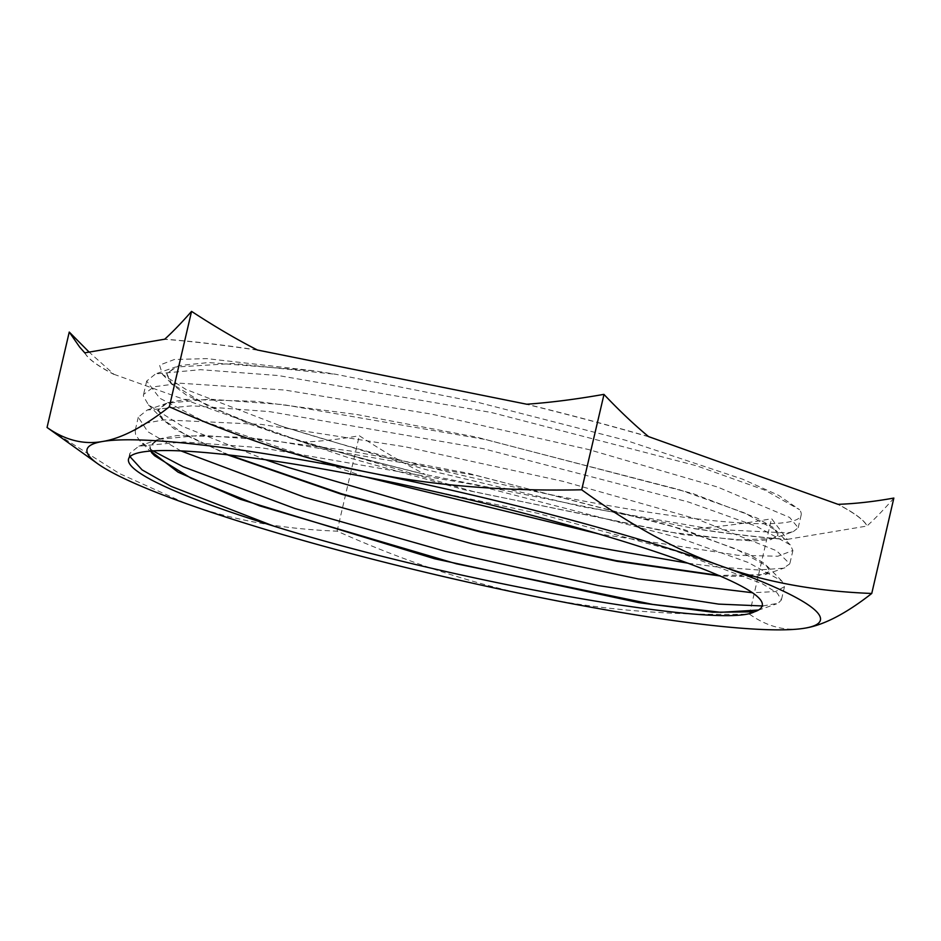<?xml version="1.0" encoding="UTF-8"?>
<svg xmlns="http://www.w3.org/2000/svg" width="941" height="941" viewBox="0 0 941 941"><rect width="100%" height="100%" fill="white"/><g stroke="black" fill="none" stroke-linecap="round" stroke-linejoin="round"><path stroke-width="0.71" stroke-dasharray="4.71 3.53" d="M648.561 436.6A402.372 45.921 -166.9 0 0 526.76 404.23M648.525 436.73A402.372 45.921 -166.9 0 0 526.737 404.359M257.411 350.017A402.372 45.921 -166.9 0 0 164.71 339.207M84.878 352.828A402.372 45.921 -166.9 0 0 86.843 355.745A402.372 45.921 -166.9 0 0 113.908 374.283L89.136 352.11M303.367 442.011A402.372 45.921 -166.9 0 0 425.156 474.382C404.218 463.654 382.305 450.798 359.427 435.801A434.66 49.602 13.1 0 1 359.203 435.742C339.172 439.341 320.552 441.423 303.367 442.011L303.331 442.129A402.372 45.921 -166.9 0 0 425.132 474.499L694.505 528.595A402.372 45.921 -166.9 0 0 787.217 539.393L771.679 518.773A434.66 49.602 13.1 0 1 771.514 518.75C744.002 523.608 718.336 526.889 694.505 528.595M50.673 430.072L119.589 473.629L186.4 503.67C231.157 519.855 281.394 529.018 337.101 531.147C407.041 562.412 473.876 584.361 537.605 597.006C601.252 610.003 671.862 615.708 749.448 614.144L771.514 518.75M337.101 531.147L359.297 435.754M893.856 498.06A434.66 49.602 13.1 0 1 893.903 498.107C884.117 509.293 875.189 518.55 867.108 525.89A402.372 45.921 -166.9 0 0 838.019 504.329M787.217 539.393L867.073 526.019A402.372 45.921 -166.9 0 0 837.984 504.447M694.482 528.713A402.372 45.921 -166.9 0 0 787.182 539.522M257.387 350.146A402.372 45.921 -166.9 0 0 164.675 339.336M113.908 374.283L303.331 442.129M84.784 352.851A402.372 45.921 -166.9 0 0 113.873 374.412M749.448 614.144C767.503 626.859 785.994 631.54 804.931 628.165M229.086 454.985L186.824 435.707L163.052 419.615L158.382 409.641L166.192 403.054L185.471 399.396L255.399 401.278L357.545 414.64L476.464 437.118L692.788 493.531L757.364 518.197L773.62 527.736L778.172 534.829L773.678 538.428L793.334 531.618L787.711 532.924L712.502 529.254L581.703 506.611L425.932 469.63L281.665 426.285L185.906 389.421L162.452 374.353L159.558 365.132L174.356 359.509L206.761 358.615L314.635 370.883A316.011 36.064 13.1 0 1 335.89 374.318L477.487 402.254L625.647 440.259L742.531 479.134L778.572 495.319L799.532 509.681L765.08 490.226L696.728 465.842L491.543 412.523L278.23 375.53L200.562 369.672L155.583 373.906L175.249 367.084L233.274 363.485L335.878 374.318M150.96 451.033L149.984 445.775L157.782 439.176L177.049 435.53L246.977 437.412L349.135 450.774L468.053 473.252L684.378 529.665L748.965 554.331L765.198 563.871L769.762 570.964L765.304 574.563L718.936 575.445M773.678 538.428L737.45 540.04L669.357 532.1L473.088 491.496L276.525 433.613L208.079 406.03L171.497 383.516L166.78 373.506L178.602 365.661L208.502 362.567L314.635 370.883M793.334 531.618L798.18 527.725L789.628 517.444L717.665 487.062L588.454 449.504L431.943 414.193L284.453 390.009L180.237 383.234L154.018 386.786L143.561 394.432L143.408 396.114L148.419 404.818L182.413 426.297L265.503 459.737M688.271 563.247L715.948 566.811L758.293 569.987L783.394 568.223L789.781 563.859L776.572 550.744L696.952 519.103L562.906 481.322L405.547 446.857L261.398 424.403L163.91 419.851L143.432 423.638L135.163 430.566L135.633 434.907L139.986 440.929L153.018 450.892M762.822 605.969L778.089 603.263L781.383 599.993L777.278 593.042L762.563 583.855L675.497 551.061L537.052 513.174L379.352 479.687M150.642 451.057L149.866 446.234L158.511 439.341L201.28 435.283L274.878 440.753L476.793 475.605L670.815 525.819L735.415 548.768L767.209 566.2L769.656 571.41L756.152 576.704L720.241 576.01M227.381 454.785L174.414 428.978L161.523 418.522L158.276 410.1L166.875 403.219L209.608 399.149L283.229 404.618L485.18 439.459L679.249 489.696L743.861 512.645L775.655 530.089L778.066 535.288L770.844 539.64L752.059 541.016L683.225 534.641L464.219 489.755L347.594 457.408L250.024 424.309L186.459 395.114L170.78 383.328L166.698 373.965L175.249 367.084M129.987 456.667L129.846 453.339L138.856 446.163L183.848 441.952L261.457 447.787L474.64 484.78L679.743 538.052L748.095 562.436L781.842 580.997L784.476 586.631L775.678 591.536L752.588 592.748M180.954 450.915L147.796 431.707L138.256 417.204L147.208 410.041L192.176 405.806L269.808 411.652L483.039 448.634L688.177 501.929L756.552 526.313L790.287 544.886L792.887 550.497L777.842 556.237L737.862 555.296L598.111 533.77M364.308 476.699L203.738 421.321L159.723 398.196L146.678 381.07L155.583 373.906M278.995 425.356A333.902 38.099 -166.9 0 0 616.555 506.976A333.902 38.099 -166.9 0 0 801.144 515.103A333.902 38.099 -166.9 0 0 799.532 509.681M86.843 355.745L79.656 347.064M162.452 374.365L171.497 383.516M758.105 610.274L776.619 603.851M151.583 452.656L139.986 440.929M765.304 574.563L784.97 567.741M163.052 419.615L148.419 404.818M138.856 446.163L158.511 439.341M781.842 580.997L767.209 566.2M147.208 410.041L166.875 403.219M790.287 544.886L775.655 530.089M146.69 381.07L143.573 394.444M138.28 417.204L135.175 430.566M129.87 453.339L128.517 459.149M801.144 515.103L798.203 527.725M792.91 550.497L789.793 563.859M784.5 586.631L781.383 599.993"/><path stroke-width="1.41" d="M603.993 394.455C619.401 410.711 634.258 424.767 648.561 436.6L838.019 504.329C855.204 503.741 873.824 501.659 893.856 498.06L871.754 593.465C816.047 591.336 765.809 582.173 721.053 565.988C676.226 550.156 629.764 524.749 581.703 489.791L603.993 394.455M581.703 489.791C504.117 491.355 433.507 485.638 369.86 472.653C306.131 460.008 239.296 438.047 169.356 406.794C143.655 426.908 121.377 438.471 102.534 441.494C83.608 444.858 65.105 440.188 47.05 427.473L69.246 332.067L79.656 347.064L84.784 352.851L164.71 339.207C172.791 331.879 181.731 322.61 191.505 311.424L191.682 311.447C214.56 326.445 236.473 339.301 257.411 350.017L526.76 404.23C550.591 402.525 576.268 399.243 603.769 394.385L603.899 394.385M169.356 406.794L191.552 311.389M89.136 352.11L69.34 332.126A434.66 49.602 13.1 0 1 69.281 332.091M47.05 427.473L97.629 463.69A376.494 42.968 13.1 0 1 102.534 441.494A376.494 42.968 13.1 0 1 369.86 472.653A376.494 42.968 13.1 0 1 721.053 565.988A376.494 42.968 13.1 0 1 804.931 628.165C823.775 625.153 846.053 613.579 871.754 593.465M804.649 628.212L804.931 628.165A376.494 42.968 13.1 0 1 804.649 628.212A376.494 42.968 13.1 0 1 537.605 597.006A376.494 42.968 13.1 0 1 186.4 503.67A376.494 42.968 13.1 0 1 97.629 463.69M273.56 526.043C449.716 581.02 721.735 629.894 754.364 611.826A316.011 36.064 -166.9 0 0 758.681 609.933C773.584 600.534 743.425 582.585 668.263 556.084C593.712 530.124 481.933 500.6 379.352 479.687A333.902 38.099 -166.9 0 0 128.517 459.149A333.902 38.099 -166.9 0 0 273.572 526.043M758.528 610.027L720.818 612.32L652.725 604.404L456.373 563.788L259.681 505.87L191.176 478.263L154.618 455.738L150.96 451.033M718.936 575.445L615.967 560.613L480.698 531.571L341.901 493.884L229.086 454.985M265.503 459.737L288.005 467.383L435.412 510.481L590.136 546.168L688.271 563.247M153.018 450.892L183.024 466.712L294.886 508.516L444.987 551.226L598.182 585.537L718.63 604.11L762.822 605.969M754.364 611.826L712.913 612.238L639.162 602.711L434.66 558.778L240.331 499.283L178.037 472.147L150.642 451.057M720.241 576.01L617.002 561.283L480.651 532.03L340.677 494.001L227.381 454.785M273.396 525.995L171.203 486.403L142.103 469.888L129.987 456.667M752.588 592.748L638.221 578.927L472.994 544.039L304.413 497.201L180.954 450.915M598.111 533.77L364.308 476.699M756.952 610.674L758.105 610.274M154.618 455.738L151.583 452.656"/></g></svg>
